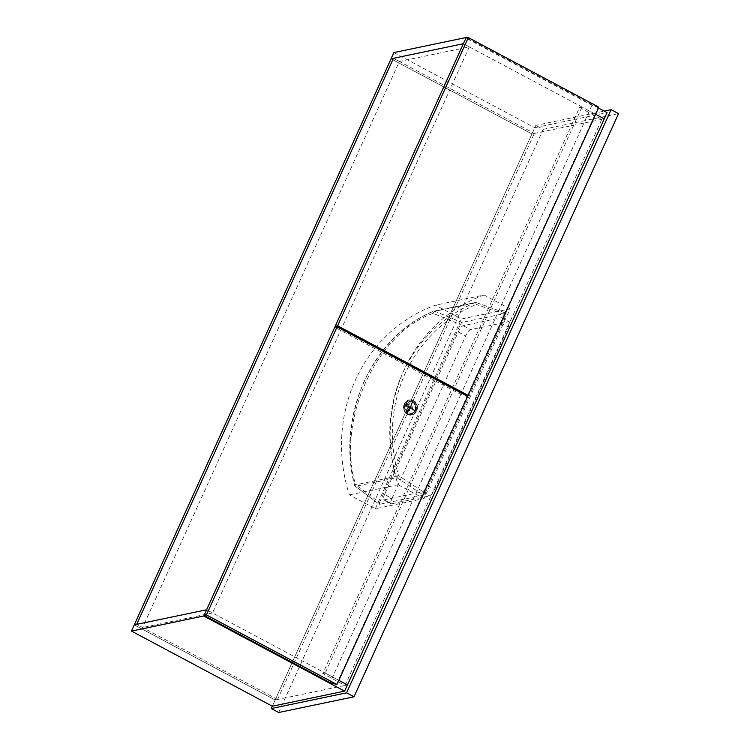<?xml version="1.0" encoding="UTF-8"?>
<svg xmlns="http://www.w3.org/2000/svg" width="750" height="750" viewBox="0 0 750 750"><rect width="100%" height="100%" fill="white"/><g stroke="black" fill="none" stroke-linecap="round" stroke-linejoin="round"><path stroke-width="0.56" stroke-dasharray="3.75 2.81" d="M345.047 685.416L601.828 119.353L579.581 107.494L322.8 673.556L345.047 685.416L347.456 684.919L275.156 699.994L134.278 624.862L275.156 699.994L531.938 133.922L391.059 58.8L531.938 133.922L534.347 133.425L393.469 58.294L399.403 61.453L142.622 627.525L136.688 624.356L277.566 699.487L275.156 699.994L272.334 706.209L535.819 125.372L604.209 111.112M277.566 699.487L534.347 133.425M601.828 119.353L531.938 133.922L534.759 127.706L607.059 112.631M579.581 107.494L581.991 106.988L595.622 114.253L463.369 43.725L469.294 46.884L399.403 61.453M393.881 52.575L534.759 127.706M466.894 37.875L598.444 108.037M469.294 46.884L212.513 612.947L206.588 609.797L338.841 680.325L325.209 673.05L322.8 673.556M212.513 612.947L142.622 627.525M581.991 106.988L325.209 673.05M598.837 107.175L591.975 105.3L465.928 38.081M336.394 326.897L461.25 393.488L463.959 394.35M467.503 395.484L598.237 107.297M591.975 105.3L461.25 393.488M336.337 684.637L467.062 396.45L460.809 394.453L334.762 327.234M467.672 396.328L467.062 396.45M460.809 394.453L330.084 682.641M278.691 712.5L543.234 129.328L535.819 125.372M543.234 129.328L618.544 113.625M391.95 498.45L465.666 335.934A6.562 1.819 118.1 0 1 470.578 329.634L508.678 321.684A6.562 1.819 118.1 0 1 509.119 321.731A6.562 1.819 118.1 0 1 508.294 327.047L434.578 489.563A6.562 1.819 118.1 0 1 429.675 495.862L391.566 503.803A6.562 1.819 118.1 0 1 391.125 503.766A6.562 1.819 118.1 0 1 391.95 498.45L384.534 494.494L458.25 331.978A6.562 1.819 118.1 0 1 463.163 325.678L501.262 317.728A6.562 1.819 118.1 0 1 501.703 317.775A6.562 1.819 118.1 0 1 500.878 323.091L427.162 485.606A6.562 1.819 118.1 0 1 422.259 491.906L384.15 499.856A6.562 1.819 118.1 0 1 383.709 499.809A6.562 1.819 118.1 0 1 384.534 494.494M412.022 409.05A3.281 2.934 87.9 0 0 409.284 404.269A3.281 2.934 87.9 0 0 406.781 406.05A3.281 2.934 87.9 0 0 409.519 410.831A3.281 2.934 87.9 0 0 412.022 409.05M409.528 409.144L406.519 404.372L403.922 406.153L406.931 410.925L409.528 409.144M423.516 495.169L425.138 493.078L398.541 475.603L396.919 477.684A2.184 2.044 -101.8 0 1 396.047 476.428L354.581 485.072A2.184 2.044 -101.8 0 0 355.453 486.337L396.919 477.684L423.516 495.169L379.369 504.375L355.238 486.272A2.184 0.787 127 0 1 355.584 484.566L379.5 502.594L379.369 504.375L355.453 486.337A2.184 0.787 127 0 1 355.238 486.272A2.184 2.184 0 0 1 354.431 485.034C336.412 415.416 372.403 335.991 433.341 311.334L433.341 311.334A2.184 2.184 0 0 1 433.762 311.203A2.184 2.044 -101.8 0 1 434.859 311.288A2.184 0.9 112.4 0 0 433.238 313.378A2.184 0.919 66.6 0 1 433.341 311.334A2.184 0.919 66.6 0 1 433.397 311.316A2.184 2.044 -101.8 0 1 433.762 311.203L475.228 302.55A2.184 2.044 -101.8 0 1 476.325 302.644L476.409 302.634A2.184 2.184 0 0 0 475.228 302.55A2.184 2.044 -101.8 0 0 474.862 302.672A2.184 0.591 67.3 0 1 476.194 304.416L505.922 314.991L506.044 313.219L461.906 322.425L460.284 324.506L433.238 313.378C376.078 332.906 336.047 421.153 355.584 484.566L354.581 485.072C346.219 451.322 349.416 416.681 364.2 381.159C381.094 346.856 404.166 323.569 433.397 311.316L474.862 302.672C442.041 316.922 417.947 340.416 402.581 373.153C388.059 406.312 385.875 440.728 396.047 476.428L398.541 475.603C388.509 440.438 390.647 406.528 404.962 373.866C420.094 341.616 443.841 318.469 476.194 304.416L476.409 302.634L506.175 313.219L476.325 302.644L434.859 311.288L461.906 322.425M375.347 508.725L461.419 319.003L435.459 305.166A152.034 142.322 78.2 0 0 349.397 494.887L375.347 508.725L424.003 498.581L510.066 308.859L461.419 319.003M379.5 502.594L460.284 324.506M425.138 493.078L505.922 314.991M510.066 308.859L484.116 295.022L435.459 305.166M484.116 295.022A152.034 142.322 78.2 0 0 398.053 484.744L349.397 494.887M398.053 484.744L424.003 498.581M412.05 401.719A6.562 5.869 -92.1 0 1 415.144 408.994A6.562 5.869 -92.1 0 1 409.641 414.103A6.562 5.869 -92.1 0 1 406.753 413.381A6.562 5.869 -92.1 0 1 403.659 406.106A6.562 5.869 -92.1 0 1 409.163 400.997A6.562 5.869 -92.1 0 1 412.05 401.719M406.791 413.212A6.562 5.869 -92.1 0 1 404.325 404.831L404.578 404.25A6.562 5.869 -92.1 0 1 409.453 400.988A6.562 5.869 -92.1 0 1 412.069 401.569A6.562 5.869 -92.1 0 1 412.341 401.709L410.091 407.4L415.059 410.241L414.806 410.831L409.819 407.981L407.316 413.512L406.781 413.222L409.303 407.681L404.325 404.831A6.562 5.869 -92.1 0 1 404.447 404.541A6.562 5.869 -92.1 0 1 404.587 404.25L409.566 407.1L412.341 401.709A6.562 5.869 -92.1 0 1 412.594 401.869A6.562 5.869 -92.1 0 1 415.059 410.241A6.562 5.869 -92.1 0 1 414.938 410.541A6.562 5.869 -92.1 0 1 414.797 410.831A6.562 5.869 -92.1 0 1 409.931 414.094A6.562 5.869 -92.1 0 1 407.316 413.512A6.562 5.869 -92.1 0 1 407.044 413.372A6.562 5.869 -92.1 0 1 406.791 413.212L407.466 413.194L409.978 407.653L405 404.803L405.262 404.222L410.241 407.072L412.753 401.531L413.278 401.831L410.766 407.372L415.753 410.222L415.491 410.803L410.503 407.953L407.991 413.494L407.466 413.194M414.806 410.831L415.491 410.803M404.578 404.25L405.262 404.222M412.603 401.859L413.278 401.831M409.819 407.981L410.503 407.953M407.306 413.522L407.991 413.494M409.303 407.681L409.978 407.653M404.316 404.831L405 404.803M409.566 407.1L410.241 407.072M412.078 401.559L412.753 401.531M410.091 407.4L410.766 407.372M415.069 410.25L415.753 410.222M384.15 499.856L391.566 503.803M422.259 491.906L429.675 495.862M427.162 485.606L434.578 489.563M500.878 323.091L508.294 327.047M501.262 317.728L508.678 321.684M463.163 325.678L470.578 329.634M458.25 331.978L465.666 335.934M413.372 400.903A7.434 6.656 -92.1 0 1 416.316 410.916A7.434 6.656 -92.1 0 1 407.372 414.122A7.434 6.656 -92.1 0 1 404.428 404.109A7.434 6.656 -92.1 0 1 413.372 400.903M407.381 414.319A7.65 6.853 87.9 0 0 410.747 415.162A7.65 6.853 87.9 0 0 417.169 409.191A7.65 6.853 87.9 0 0 413.559 400.706A7.65 6.853 87.9 0 0 410.194 399.862A7.65 6.853 87.9 0 0 403.772 405.834A7.65 6.853 87.9 0 0 407.381 414.319M413.653 400.706A7.65 6.853 -92.1 0 1 417.262 409.191A7.65 6.853 -92.1 0 1 410.85 415.153A7.65 6.853 -92.1 0 1 407.484 414.309A7.65 6.853 -92.1 0 1 403.875 405.825A7.65 6.853 -92.1 0 1 410.287 399.862A7.65 6.853 -92.1 0 1 413.653 400.706M408.038 413.719A6.994 6.262 87.9 0 0 416.456 410.7A6.994 6.262 87.9 0 0 413.681 401.278A6.994 6.262 87.9 0 0 405.272 404.297A6.994 6.262 87.9 0 0 408.038 413.719M413.372 401.962A6.225 5.569 -92.1 0 1 415.837 410.344A6.225 5.569 -92.1 0 1 408.347 413.034A6.225 5.569 -92.1 0 1 405.881 404.653A6.225 5.569 -92.1 0 1 413.372 401.962M415.322 410.062A5.606 5.016 87.9 0 0 413.1 402.516A5.606 5.016 87.9 0 0 406.359 404.934A5.606 5.016 87.9 0 0 408.581 412.481A5.606 5.016 87.9 0 0 415.322 410.062M383.709 499.809L391.125 503.766M501.703 317.775L509.119 321.731M406.519 404.372L409.284 404.269M406.931 410.925L409.519 410.831M410.747 415.162L407.362 414.309C401.1 411.216 403.341 399.684 410.194 399.862L413.719 400.716C419.991 403.828 417.759 415.303 410.85 415.153L410.747 415.162"/><path stroke-width="1.12" d="M598.444 108.037L607.059 112.631L347.456 684.919L338.841 680.325L347.456 684.919L344.634 691.134L203.756 616.003L463.359 43.725L393.469 58.294L136.688 624.356L134.278 624.862L393.881 52.575L466.181 37.5L466.894 37.875M203.756 616.003L131.456 631.087L134.278 624.862L206.578 609.788L136.688 624.356L393.469 58.294L391.059 58.8L463.359 43.725L466.181 37.5M604.237 118.847L595.622 114.253L604.237 118.847M344.634 691.134L272.334 706.209L131.456 631.087M468.337 37.575L337.613 325.763L468.113 395.353L598.837 107.175L468.337 37.575L465.928 38.081L335.203 326.269L336.394 326.897M337.613 325.763L335.203 326.269M463.959 394.35L468.113 395.353M337.172 326.737L334.762 327.234L204.037 615.422L330.084 682.641L336.938 684.516L467.672 396.328L337.172 326.737L206.447 614.916L204.037 615.422M206.447 614.916L336.938 684.516M604.209 111.112L611.128 109.669L618.544 113.625L354 696.797L346.584 692.841L271.275 708.544L272.334 706.209M354 696.797L278.691 712.5L271.275 708.544M611.128 109.669L346.584 692.841"/></g></svg>
